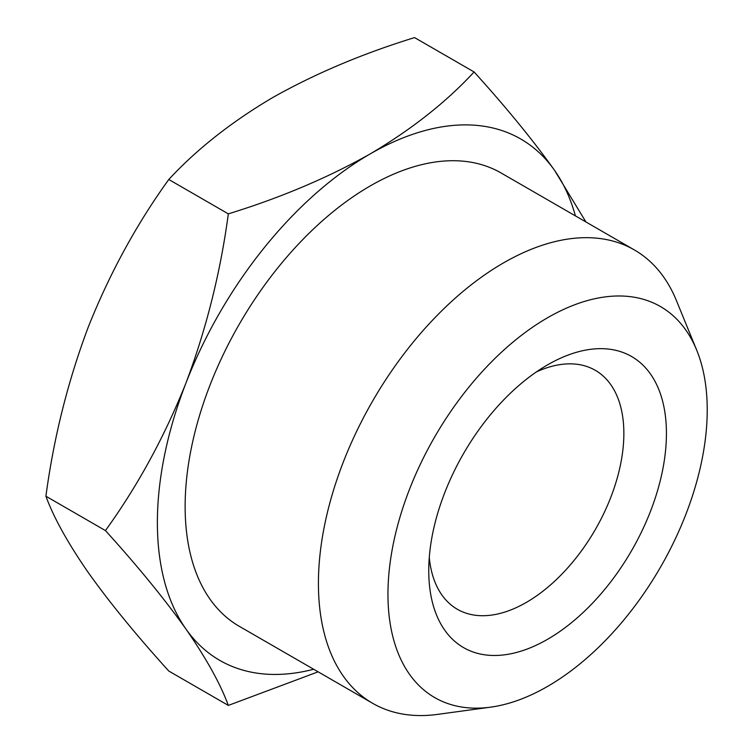 <?xml version="1.0" encoding="UTF-8"?>
<svg xmlns="http://www.w3.org/2000/svg" width="752" height="752" viewBox="0 0 752 752"><rect width="100%" height="100%" fill="white"/><g stroke="black" fill="none" stroke-linecap="round" stroke-linejoin="round"><path stroke-width="1.13" d="M536.42 371.902A137.964 79.656 -60 0 1 595.283 370.304A137.964 79.656 -60 0 1 616.433 480.857A137.964 79.656 -60 0 1 526.306 602.427A137.964 79.656 -60 0 1 457.329 609.261A137.964 79.656 -60 0 1 429.279 557.486M547.588 364.852L547.588 364.852A168.063 97.036 120 0 0 428.753 570.683A168.063 97.036 120 0 0 547.588 639.294A168.063 97.036 120 0 0 666.432 433.462A168.063 97.036 120 0 0 547.588 364.852M547.588 686.397A225.76 130.34 120 0 0 696.719 350.197A225.76 130.34 120 0 0 434.712 436.903A225.76 130.34 120 0 0 490.633 707.153A225.76 130.34 120 0 0 547.588 686.397M490.633 707.153L437.467 714.4A261.752 151.124 -60 0 1 372.635 703.299A261.752 151.124 -60 0 1 372.625 401.06A261.752 151.124 -60 0 1 634.378 249.937A261.752 151.124 -60 0 1 676.405 300.537L696.719 350.197M372.635 703.299L239.343 626.35A261.752 151.124 -60 0 1 239.343 324.103A261.752 151.124 -60 0 1 501.095 172.979L634.378 249.937M575.412 215.89A301.007 173.787 120 0 0 554.553 170.356A301.007 173.787 120 0 0 370.219 153.897A301.007 173.787 120 0 0 185.894 383.2A301.007 173.787 120 0 0 185.894 628.973A301.007 173.787 120 0 0 313.659 669.261M474.098 71.966L414.559 37.6C362.332 53.702 315.041 73.696 272.666 97.572C231.306 122.031 196.686 149.338 168.786 179.493C136.591 224.096 109.773 273.22 88.341 326.876C67.915 381.123 53.768 437.57 45.91 496.217C53.768 517.686 67.915 543.17 88.341 572.657C109.773 602.728 136.591 635.525 168.786 671.038L228.326 705.414C220.458 683.944 206.321 658.461 185.894 628.973C164.453 598.902 137.635 566.106 105.44 530.583C137.635 485.989 164.453 436.856 185.894 383.2C206.321 328.962 220.458 272.515 228.326 213.869C280.552 197.767 327.853 177.773 370.219 153.897C411.579 129.429 446.199 102.122 474.098 71.966C506.293 107.489 533.112 140.286 554.553 170.356L585.93 221.962M318.115 671.827L228.326 705.414M168.786 179.493L228.326 213.869M45.91 496.217L105.44 530.583"/></g></svg>
